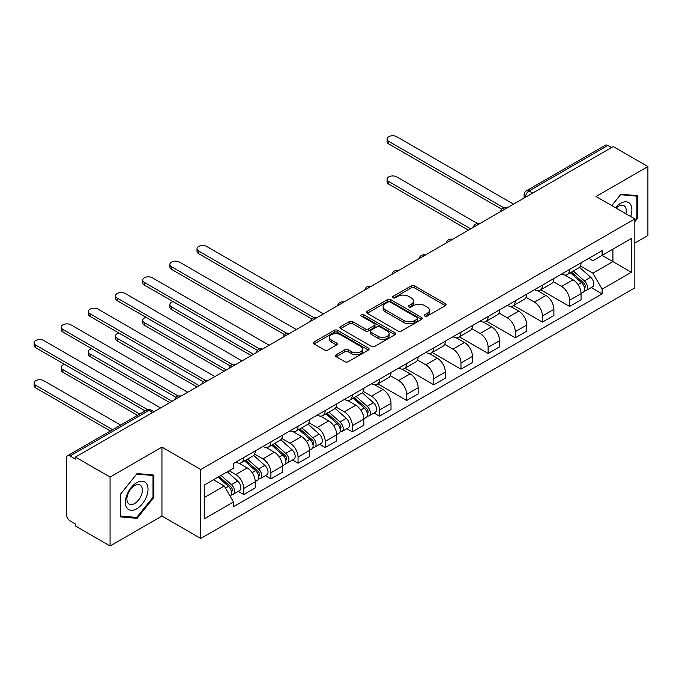 <?xml version="1.0" encoding="UTF-8"?>
<svg xmlns="http://www.w3.org/2000/svg" width="682" height="682" viewBox="0 0 682 682"><rect width="100%" height="100%" fill="white"/><g stroke="black" fill="none" stroke-linecap="round" stroke-linejoin="round"><path stroke-width="1.02" d="M424.818 316.107A1.688 0.98 0 0 0 427.205 316.107L445.355 305.63A2.413 1.398 0 0 0 446.062 304.641A2.413 1.398 0 0 0 445.355 303.661L414.605 285.903A2.413 1.398 0 0 0 411.186 285.903L393.037 296.38A1.688 0.98 0 0 0 392.542 297.071A1.688 0.98 0 0 0 393.037 297.761A1.688 0.98 0 0 0 395.432 297.761L397.777 296.406A7.732 4.467 0 0 1 408.714 296.406L411.272 297.889A7.732 4.467 0 0 1 413.539 301.043A7.732 4.467 0 0 1 411.272 304.198L408.927 305.553A1.688 0.98 0 0 0 408.433 306.244A1.688 0.98 0 0 0 408.927 306.934A1.688 0.98 0 0 0 411.314 306.934L413.667 305.579A7.732 4.467 0 0 1 424.596 305.579L427.162 307.062A7.732 4.467 0 0 1 429.43 310.216A7.732 4.467 0 0 1 427.162 313.37L424.818 314.726A1.688 0.98 0 0 0 424.315 315.416A1.688 0.98 0 0 0 424.818 316.107L424.818 314.726M336.192 354.751A2.413 1.398 0 0 0 335.484 355.74A2.413 1.398 0 0 0 336.192 356.72L344.819 361.707A2.413 1.398 0 0 0 348.229 361.707L368.391 350.062A2.413 1.398 0 0 0 369.098 349.082A2.413 1.398 0 0 0 368.391 348.093L337.641 330.335A2.413 1.398 0 0 0 334.223 330.335L314.061 341.98A2.413 1.398 0 0 0 313.353 342.961A2.413 1.398 0 0 0 314.061 343.95L324.487 349.968A2.413 1.398 0 0 0 327.906 349.968L336.533 344.99A2.413 1.398 0 0 0 337.24 344.001A2.413 1.398 0 0 0 336.533 343.012L331.358 340.028A6.462 3.734 0 0 1 329.466 337.394A6.462 3.734 0 0 1 333.455 333.941A6.462 3.734 0 0 1 340.506 334.751L360.744 346.439A6.462 3.734 0 0 1 362.636 349.082A6.462 3.734 0 0 1 358.647 352.526A6.462 3.734 0 0 1 351.605 351.716L348.229 349.772A2.413 1.398 0 0 0 344.819 349.772L336.192 354.751L336.192 356.72M200.764 469.523L161.949 447.119L110.075 477.059L75.446 457.068L613.263 146.553L647.9 166.553L596.034 196.501L634.848 218.905L200.764 469.523L200.764 538.465L634.848 287.847L634.848 218.905M397.947 331.026A2.413 1.398 0 0 0 401.366 331.026L421.527 319.389A2.413 1.398 0 0 0 422.235 318.4A2.413 1.398 0 0 0 421.527 317.42L390.777 299.662A2.413 1.398 0 0 0 387.359 299.662L367.197 311.299A2.413 1.398 0 0 0 366.49 312.288A2.413 1.398 0 0 0 367.197 313.277L397.947 331.026M361.98 316.474A1.688 0.98 0 0 1 363.694 316.712L363.694 314.7L394.955 332.756A2.413 1.398 0 0 1 395.671 333.745A2.413 1.398 0 0 1 394.955 334.726L374.802 346.371A2.413 1.398 0 0 1 371.383 346.371L340.633 328.613L340.633 326.635A2.413 1.398 0 0 0 339.926 327.624A2.413 1.398 0 0 0 340.633 328.613M340.633 326.635L349.261 321.657A2.413 1.398 0 0 1 352.679 321.657L365.143 328.86A2.413 1.398 0 0 0 368.561 328.86L374.29 325.553A2.413 1.398 0 0 0 374.998 324.572A2.413 1.398 0 0 0 374.29 323.583L361.307 316.081A1.688 0.98 0 0 1 360.804 315.391A1.688 0.98 0 0 1 361.852 314.496A1.688 0.98 0 0 1 363.694 314.7M110.075 477.059L110.075 546.001L75.446 526.001L75.446 523.989L70.05 520.878A4.919 2.839 -120 0 1 66.563 514.85L66.563 457.972A4.919 2.839 -120 0 1 67.586 455.712L146.434 410.197A4.919 2.839 60 0 1 148.889 410.436L70.05 455.96A4.919 2.839 -120 0 0 67.586 455.712M634.848 243.031L647.9 235.495L647.9 166.553M110.075 546.001L161.949 516.052L200.764 538.465M75.446 457.068L75.446 459.08L70.05 455.96M532.676 193.083L529.019 190.977A4.919 2.839 60 0 0 526.564 190.73L605.403 145.206A4.919 2.839 60 0 1 607.867 145.454L529.019 190.977A4.919 2.839 120 0 0 525.541 197.004L525.541 197.2M611.524 147.559L607.867 145.454M569.572 269.458A11.321 6.539 60 0 1 567.228 274.539L578.72 267.907A11.321 6.539 -120 0 0 581.064 262.826M553.273 281.649L561.567 286.44A11.321 6.539 60 0 1 569.572 300.302L581.064 293.669A11.321 6.539 -120 0 0 573.059 279.808L564.832 275.059M581.064 293.669L581.064 299.799L569.572 306.431L540.783 289.807M567.228 274.539A11.321 6.539 60 0 1 561.661 274.028M569.572 300.302L569.572 306.431M542.42 285.127A11.321 6.539 60 0 1 540.076 290.217L551.567 283.584A11.321 6.539 -120 0 0 553.912 278.495M513.631 305.485L542.42 322.109L553.912 315.476L553.912 309.347A11.321 6.539 -120 0 0 545.907 295.485L537.68 290.737M540.076 290.217A11.321 6.539 60 0 1 534.509 289.705M526.12 297.326L534.415 302.117A11.321 6.539 60 0 1 542.42 315.979L542.42 322.109M515.268 300.805A11.321 6.539 60 0 1 512.924 305.894L524.415 299.262A11.321 6.539 -120 0 0 526.76 294.172M486.479 321.162L515.268 337.786L526.76 331.154L526.76 325.024A11.321 6.539 -120 0 0 518.755 311.154L510.528 306.414M512.924 305.894A11.321 6.539 60 0 1 507.357 305.383M498.968 313.004L507.263 317.786A11.321 6.539 60 0 1 515.268 331.657L515.268 337.786M488.116 316.482A11.321 6.539 60 0 1 485.772 321.563L497.263 314.931A11.321 6.539 -120 0 0 499.608 309.85M459.327 336.84L488.116 353.464L499.608 346.831L499.608 340.702A11.321 6.539 -120 0 0 491.603 326.831L483.376 322.083M485.772 321.563A11.321 6.539 60 0 1 480.205 321.052M471.816 328.673L480.111 333.464A11.321 6.539 60 0 1 488.116 347.334L488.116 353.464M460.964 332.16A11.321 6.539 60 0 1 458.619 337.24L470.111 330.608A11.321 6.539 -120 0 0 472.456 325.527M432.175 352.517L460.964 369.141L472.456 362.509L472.456 356.379A11.321 6.539 -120 0 0 464.451 342.509L456.224 337.76M458.619 337.24A11.321 6.539 60 0 1 453.053 336.729M444.664 344.35L452.959 349.141A11.321 6.539 60 0 1 460.964 363.012L460.964 369.141M433.812 347.837A11.321 6.539 60 0 1 431.467 352.918L442.959 346.286A11.321 6.539 -120 0 0 445.303 341.205M405.023 368.186L433.812 384.818L445.303 378.186L445.303 372.057A11.321 6.539 -120 0 0 437.298 358.186L429.072 353.438M431.467 352.918A11.321 6.539 60 0 1 425.9 352.406M417.512 360.028L425.807 364.819A11.321 6.539 60 0 1 433.812 378.689L433.812 384.818M406.66 363.515A11.321 6.539 60 0 1 404.315 368.595L415.807 361.963A11.321 6.539 -120 0 0 418.151 356.882M377.871 383.864L406.66 400.496L418.151 393.864L418.151 387.726A11.321 6.539 -120 0 0 410.146 373.864L401.92 369.115M404.315 368.595A11.321 6.539 60 0 1 398.748 368.084M390.36 375.705L398.655 380.496A11.321 6.539 60 0 1 406.66 394.358L406.66 400.496M379.507 379.192A11.321 6.539 60 0 1 377.163 384.273L388.655 377.64A11.321 6.539 -120 0 0 390.999 372.56M374 412.985L379.507 416.165L390.999 409.532L390.999 403.403A11.321 6.539 -120 0 0 382.994 389.541L374.768 384.793M377.163 384.273A11.321 6.539 60 0 1 371.596 383.761M363.208 391.383L371.502 396.174A11.321 6.539 60 0 1 379.507 410.035L379.507 416.165M352.355 394.861A11.321 6.539 60 0 1 350.011 399.95L361.503 393.318A11.321 6.539 -120 0 0 363.847 388.228M346.848 428.663L352.355 431.842L363.847 425.21L363.847 419.08A11.321 6.539 -120 0 0 355.842 405.21L347.615 400.47M350.011 399.95A11.321 6.539 60 0 1 344.444 399.439M336.055 407.06L344.35 411.843A11.321 6.539 60 0 1 352.355 425.713L352.355 431.842M325.203 410.538A11.321 6.539 60 0 1 322.859 415.619L334.351 408.987A11.321 6.539 -120 0 0 336.695 403.906M319.696 444.34L325.203 447.52L336.695 440.887L336.695 434.758A11.321 6.539 -120 0 0 328.69 420.888L320.463 416.139M322.859 415.619A11.321 6.539 60 0 1 317.292 415.108M308.903 422.729L317.198 427.52A11.321 6.539 60 0 1 325.203 441.39L325.203 447.52M298.051 426.216A11.321 6.539 60 0 1 295.707 431.297L307.198 424.664A11.321 6.539 -120 0 0 309.543 419.583M292.544 460.018L298.051 463.197L309.543 456.565L309.543 450.435A11.321 6.539 -120 0 0 301.538 436.565L293.311 431.817M295.707 431.297A11.321 6.539 60 0 1 290.14 430.785M281.751 438.407L290.046 443.198A11.321 6.539 60 0 1 298.051 457.068L298.051 463.197M270.899 441.893A11.321 6.539 60 0 1 268.555 446.974L280.046 440.342A11.321 6.539 -120 0 0 282.391 435.261M265.392 475.695L270.899 478.875L282.391 472.242L282.391 466.113A11.321 6.539 -120 0 0 274.386 452.243L266.159 447.494M268.555 446.974A11.321 6.539 60 0 1 262.988 446.463M254.599 454.084L262.894 458.875A11.321 6.539 60 0 1 270.899 472.745L270.899 478.875M243.747 457.571A11.321 6.539 60 0 1 241.402 462.652L252.894 456.019A11.321 6.539 -120 0 0 255.238 450.938M238.24 491.372L243.747 494.552L255.238 487.92L255.238 481.79A11.321 6.539 -120 0 0 247.234 467.92L239.007 463.172M241.402 462.652A11.321 6.539 60 0 1 235.836 462.14M229.126 470.733L235.742 474.553A11.321 6.539 60 0 1 243.747 488.423L243.747 494.552M588.813 258.35L592.897 260.712L631.362 238.504L612.913 249.16L612.913 261.615L592.897 273.175L580.425 265.971M204.242 497.562L224.259 486.01L233.483 501.986L204.242 518.866L204.242 485.098L233.483 468.219L233.483 463.496L602.121 250.661L602.121 255.383L631.362 272.271L602.121 289.151L592.897 273.175M631.362 238.504L631.362 272.271M233.483 501.986L233.483 506.709L602.121 293.874L602.121 289.151M634.848 221.667L637.721 218.095L637.721 195.7L620.918 194.2L611.771 205.589M161.949 447.119L161.949 516.052M120.262 516.854L137.056 518.354L153.851 497.459L153.851 475.064L137.056 473.564L120.262 494.459L120.262 516.854M224.259 486.01L213.466 479.778M591.217 287.582L602.121 293.874M636.852 217.592L637.721 218.095M135.283 517.323L137.056 518.354M152.981 496.956L153.851 497.459M425.491 316.346L427.162 315.382A7.732 4.467 0 0 0 429.43 312.228L429.43 310.216M413.539 301.043L413.539 303.055A7.732 4.467 0 0 1 411.272 306.209L409.601 307.173M445.329 305.647L414.605 287.915A2.413 1.398 0 0 0 411.186 287.915L393.71 298M421.493 319.406L390.777 301.674A2.413 1.398 0 0 0 387.359 301.674L367.231 313.294L367.197 311.299M417.256 319.091A1.688 0.98 0 0 0 417.751 318.4A1.688 0.98 0 0 0 417.256 317.71L390.257 302.126A1.688 0.98 0 0 0 387.87 302.126L385.39 303.558A7.732 4.467 0 0 0 383.131 306.712A7.732 4.467 0 0 0 385.39 309.875L403.846 320.523A7.732 4.467 0 0 0 414.775 320.523L417.256 319.091L417.256 321.103A1.688 0.98 0 0 0 417.751 320.412L417.751 318.4M383.131 306.712L383.131 308.724A7.732 4.467 0 0 0 385.39 311.879L385.39 309.875M417.256 321.103L414.775 322.535A7.732 4.467 0 0 1 403.846 322.535L385.39 311.879M340.659 328.63L349.261 323.669L349.261 321.657M374.998 324.572L374.998 326.576A2.413 1.398 0 0 1 374.29 327.565L368.561 330.872A2.413 1.398 0 0 1 365.143 330.872L352.679 323.669A2.413 1.398 0 0 0 349.261 323.669M363.694 316.712L394.929 334.743M378.092 336.328A6.462 3.734 0 0 0 385.134 337.138A6.462 3.734 0 0 0 389.124 333.694A6.462 3.734 0 0 0 387.231 331.051L380.096 326.934A2.413 1.398 0 0 0 376.677 326.934L370.957 330.241A2.413 1.398 0 0 0 370.249 331.222A2.413 1.398 0 0 0 370.957 332.211L378.092 336.328L378.092 338.34A6.462 3.734 0 0 0 385.134 339.15A6.462 3.734 0 0 0 389.124 335.697L389.124 333.694M370.249 331.222L370.249 333.234A2.413 1.398 0 0 0 370.957 334.223L370.957 332.211M378.092 338.34L370.957 334.223M362.636 349.082L362.636 351.085A6.462 3.734 0 0 1 358.647 354.538A6.462 3.734 0 0 1 351.605 353.728L348.229 351.776A2.413 1.398 0 0 0 344.819 351.776L336.217 356.746M329.466 337.394L329.466 339.397A6.462 3.734 0 0 0 331.358 342.04L331.358 340.028M336.499 345.007L331.358 342.04M368.357 350.088L337.641 332.347A2.413 1.398 0 0 0 334.223 332.347L314.095 343.967M570.365 272.732L581.422 282.604A6.155 3.555 60 0 1 583.357 292.118L581.064 293.448M570.655 272.988L575.864 275.997M477.434 223.491L396.745 176.902A5.661 3.265 -0 0 0 390.573 176.195A5.661 3.265 -0 0 0 387.078 179.213A5.661 3.265 -0 0 0 388.74 181.531L470.716 228.854M571.482 272.084L583.792 283.073A2.95 1.705 60 0 1 584.713 287.642A2.95 1.705 60 0 1 584.448 287.744M573.323 271.018L584.389 280.899A6.155 3.555 60 0 1 586.315 290.413A6.155 3.555 60 0 1 584.457 290.609M579.487 267.318L590.655 277.276A6.155 3.555 60 0 1 592.581 286.79L586.315 290.413M468.449 230.166L388.74 184.14A5.661 3.265 180 0 1 387.078 181.83L387.078 179.213M501.833 209.238L388.74 143.945A5.661 3.265 180 0 1 387.078 141.634L387.078 139.017A5.661 3.265 -0 0 0 388.74 141.336L504.075 207.925M513.529 204.14L396.745 136.707A5.661 3.265 -0 0 0 390.573 135.999A5.661 3.265 -0 0 0 387.078 139.017M630.662 216.492A16.001 9.241 120 0 0 630.373 204.208A16.001 9.241 120 0 0 615.445 207.712M625.88 213.73A10.955 6.326 120 0 0 625.224 206.868A10.955 6.326 120 0 0 623.987 205.725A10.955 6.326 120 0 0 616.11 208.095M611.805 205.606L620.577 194.702L636.852 196.152L636.852 217.848L634.848 220.337M635.769 195.529L636.852 196.152M146.502 483.564A16.001 9.241 120 0 0 131.055 487.707A16.001 9.241 120 0 0 126.912 507.945A16.001 9.241 120 0 0 142.368 503.802A16.001 9.241 120 0 0 146.502 483.564M141.353 486.223A10.955 6.326 120 0 0 140.125 485.081A10.955 6.326 120 0 0 129.93 490.188A10.955 6.326 120 0 0 127.943 502.907A10.955 6.326 120 0 0 129.171 504.049A10.955 6.326 120 0 0 139.367 498.934A10.955 6.326 120 0 0 141.353 486.223M136.707 517.45L120.433 516.001L120.433 494.297L136.707 474.058L152.981 475.507L152.981 497.212L136.707 517.45M151.907 474.885L152.981 475.507M353.148 398.143L364.205 408.015A6.155 3.555 60 0 1 366.14 417.529L363.847 418.85M353.438 398.399L358.647 401.408M173.16 301.657A5.661 3.265 -0 0 0 169.861 304.624A5.661 3.265 -0 0 0 171.523 306.934L253.499 354.265M354.256 397.495L366.575 408.484A2.95 1.705 60 0 1 367.496 413.045A2.95 1.705 60 0 1 367.231 413.156M356.106 396.43L367.163 406.302A6.155 3.555 60 0 1 369.098 415.815A6.155 3.555 60 0 1 367.24 416.02M362.27 392.73L373.429 402.687A6.155 3.555 60 0 1 375.364 412.201L369.098 415.815M251.232 355.569L171.523 309.551A5.661 3.265 180 0 1 169.861 307.241L169.861 304.624M325.996 413.812L337.053 423.692A6.155 3.555 60 0 1 338.988 433.206L336.695 434.528M326.286 414.076L331.495 417.086M146.008 317.335A5.661 3.265 -0 0 0 142.709 320.301A5.661 3.265 -0 0 0 144.371 322.612L226.347 369.942M327.104 413.173L339.423 424.153A2.95 1.705 60 0 1 340.344 428.722A2.95 1.705 60 0 1 340.079 428.833M328.954 412.107L340.011 421.979A6.155 3.555 60 0 1 341.946 431.493A6.155 3.555 60 0 1 340.088 431.697M335.118 408.407L346.277 418.364A6.155 3.555 60 0 1 348.212 427.878L341.946 431.493M224.08 371.247L144.371 325.229A5.661 3.265 180 0 1 142.709 322.918L142.709 320.301M298.844 429.49L309.901 439.361A6.155 3.555 60 0 1 311.836 448.884L309.543 450.205M299.134 429.754L304.343 432.763M118.856 333.004A5.661 3.265 -0 0 0 115.556 335.979A5.661 3.265 -0 0 0 117.219 338.289L199.195 385.62M299.952 428.85L312.271 439.83A2.95 1.705 60 0 1 313.191 444.4A2.95 1.705 60 0 1 312.927 444.511M301.802 427.785L312.859 437.656A6.155 3.555 60 0 1 314.794 447.17A6.155 3.555 60 0 1 312.936 447.366M307.966 424.076L319.125 434.042A6.155 3.555 60 0 1 321.06 443.556L314.794 447.17M196.928 386.924L117.219 340.906A5.661 3.265 180 0 1 115.556 338.587L115.556 335.979M311.768 318.971L198.675 253.678A5.661 3.265 180 0 1 197.013 251.368L197.013 248.751A5.661 3.265 -0 0 0 198.675 251.061L314.01 317.659M323.464 313.873L206.68 246.441A5.661 3.265 -0 0 0 200.508 245.733A5.661 3.265 -0 0 0 197.013 248.751M284.616 334.649L171.523 269.356A5.661 3.265 180 0 1 169.861 267.046L169.861 264.428A5.661 3.265 -0 0 0 171.523 266.739L286.858 333.336M296.312 329.542L179.528 262.118A5.661 3.265 -0 0 0 173.356 261.411A5.661 3.265 -0 0 0 169.861 264.428M257.464 350.326L144.371 285.033A5.661 3.265 180 0 1 142.709 282.723L142.709 280.106A5.661 3.265 -0 0 0 144.371 282.416L259.706 349.005M269.16 345.22L152.376 277.796A5.661 3.265 -0 0 0 146.204 277.088A5.661 3.265 -0 0 0 142.709 280.106M230.311 366.004L117.219 300.702A5.661 3.265 180 0 1 115.556 298.392L115.556 295.783A5.661 3.265 -0 0 0 117.219 298.094L232.553 364.682M242.008 360.897L125.224 293.473A5.661 3.265 -0 0 0 119.052 292.766A5.661 3.265 -0 0 0 115.556 295.783M271.692 445.167L282.749 455.039A6.155 3.555 60 0 1 284.684 464.553L282.391 465.883M271.982 445.431L277.19 448.432M91.703 348.681A5.661 3.265 -0 0 0 88.404 351.656A5.661 3.265 -0 0 0 90.067 353.967L172.043 401.297M272.8 444.528L285.119 455.508A2.95 1.705 60 0 1 286.039 460.077A2.95 1.705 60 0 1 285.775 460.179M274.65 443.462L285.707 453.334A6.155 3.555 60 0 1 287.642 462.848A6.155 3.555 60 0 1 285.784 463.044M280.813 439.754L291.973 449.711A6.155 3.555 60 0 1 293.908 459.233L287.642 462.848M169.775 402.602L90.067 356.575A5.661 3.265 180 0 1 88.404 354.265L88.404 351.656M203.159 381.673L90.067 316.38A5.661 3.265 180 0 1 88.404 314.07L88.404 311.461A5.661 3.265 -0 0 0 90.067 313.771L205.401 380.36M214.856 376.575L98.072 309.151A5.661 3.265 -0 0 0 91.9 308.443A5.661 3.265 -0 0 0 88.404 311.461M244.54 460.844L255.597 470.716A6.155 3.555 60 0 1 257.532 480.23L255.238 481.56M244.829 461.109L250.038 464.11M64.551 364.358A5.661 3.265 -0 0 0 61.252 367.334A5.661 3.265 -0 0 0 62.914 369.644L139.793 414.025M245.648 460.197L257.967 471.185A2.95 1.705 60 0 1 258.887 475.755A2.95 1.705 60 0 1 258.623 475.857M247.498 459.139L258.555 469.011A6.155 3.555 60 0 1 260.49 478.525A6.155 3.555 60 0 1 258.631 478.721M253.661 455.431L264.821 465.388A6.155 3.555 60 0 1 266.756 474.911L260.49 478.525M137.525 415.338L62.914 372.253A5.661 3.265 180 0 1 61.252 369.942L61.252 367.334M176.007 397.35L62.914 332.057A5.661 3.265 180 0 1 61.252 329.747L61.252 327.138A5.661 3.265 -0 0 0 62.914 329.449L178.249 396.037M187.703 392.252L70.919 324.82A5.661 3.265 -0 0 0 64.747 324.112A5.661 3.265 -0 0 0 61.252 327.138M218.061 477.127L228.444 486.394A6.155 3.555 60 0 1 230.38 495.908L230.073 496.087M218.163 477.068L222.886 479.787M120.646 425.082L43.767 380.692A5.661 3.265 -0 0 0 37.595 379.985A5.661 3.265 -0 0 0 34.1 383.003A5.661 3.265 -0 0 0 35.762 385.321L112.641 429.703M219.178 476.479L230.814 486.863A2.95 1.705 60 0 1 231.735 491.432A2.95 1.705 60 0 1 231.471 491.534M221.019 475.414L231.403 484.689A6.155 3.555 60 0 1 233.338 494.203A6.155 3.555 60 0 1 231.479 494.399M227.285 471.799L237.668 481.066A6.155 3.555 60 0 1 239.604 490.58L233.338 494.203M110.373 431.015L35.762 387.93A5.661 3.265 180 0 1 34.1 385.62L34.1 383.003M145.189 410.914L35.762 347.735A5.661 3.265 180 0 1 34.1 345.424L34.1 342.807A5.661 3.265 -0 0 0 35.762 345.126L147.619 409.703M160.551 407.93L43.767 340.497A5.661 3.265 -0 0 0 37.595 339.789A5.661 3.265 -0 0 0 34.1 342.807M525.711 197.107L525.541 197.004A4.919 2.839 0 0 1 524.1 194.992L524.1 198.036M270.899 472.745L282.391 466.113M298.051 457.068L309.543 450.435M325.203 441.39L336.695 434.758M352.355 425.713L363.847 419.08M379.507 410.035L390.999 403.403M406.66 394.358L418.151 387.726M433.812 378.689L445.303 372.057M460.964 363.012L472.456 356.379M488.116 347.334L499.608 340.702M515.268 331.657L526.76 325.024M542.42 315.979L553.912 309.347M243.747 488.423L255.238 481.79M235.742 474.553L247.234 467.92M262.894 458.875L274.386 452.243M290.046 443.198L301.538 436.565M317.198 427.52L328.69 420.888M344.35 411.843L355.842 405.21M371.502 396.174L382.994 389.541M398.655 380.496L410.146 373.864M425.807 364.819L437.298 358.186M452.959 349.141L464.451 342.509M480.111 333.464L491.603 326.831M507.263 317.786L518.755 311.154M534.415 302.117L545.907 295.485M561.567 286.44L573.059 279.808M506.436 208.232A4.919 2.839 120 0 0 504.262 209.485M479.284 223.909A4.919 2.839 120 0 0 477.11 225.162M452.132 239.587A4.919 2.839 120 0 0 449.958 240.84M424.98 255.264A4.919 2.839 120 0 0 422.806 256.517M397.828 270.933A4.919 2.839 120 0 0 395.654 272.195M370.676 286.611A4.919 2.839 120 0 0 368.502 287.872M343.523 302.288A4.919 2.839 120 0 0 341.35 303.541M316.371 317.965A4.919 2.839 120 0 0 314.197 319.219M289.219 333.643A4.919 2.839 120 0 0 287.045 334.896M262.067 349.32A4.919 2.839 120 0 0 259.893 350.574M234.915 364.998A4.919 2.839 120 0 0 232.741 366.251M207.763 380.667A4.919 2.839 120 0 0 205.589 381.929M180.611 396.344A4.919 2.839 120 0 0 178.437 397.597M152.546 412.55L148.889 410.436A4.919 2.839 120 0 1 151.353 410.197A4.919 4.919 0 0 0 146.434 410.197M427.162 315.382L427.162 313.37M408.927 306.934L408.927 305.553M411.272 306.209L411.272 304.198M393.037 297.761L393.037 296.38M411.186 287.915L411.186 285.903M414.605 287.915L414.605 285.903M445.355 305.63L445.355 303.661M387.359 301.674L387.359 299.662M390.777 301.674L390.777 299.662M421.527 319.389L421.527 317.42M403.846 322.535L403.846 320.523M414.775 322.535L414.775 320.523M352.679 323.669L352.679 321.657M365.143 330.872L365.143 328.86M368.561 330.872L368.561 328.86M374.29 327.565L374.29 325.553M394.955 334.726L394.955 332.756M344.819 351.776L344.819 349.772M348.229 351.776L348.229 349.772M351.605 353.728L351.605 351.716M336.533 344.99L336.533 343.012M314.061 343.95L314.061 341.98M334.223 332.347L334.223 330.335M337.641 332.347L337.641 330.335M368.391 350.062L368.391 348.093M581.422 282.604L577.978 284.599M585.327 286.287L584.218 286.926M590.655 277.276L584.389 280.899M388.74 184.14L388.74 181.531M388.74 141.336L388.74 143.945M364.205 408.015L360.761 410.001M368.11 411.698L367.001 412.337M373.429 402.687L367.163 406.302M171.523 309.551L171.523 306.934M337.053 423.692L333.609 425.679M340.957 427.375L339.849 428.015M346.277 418.364L340.011 421.979M144.371 325.229L144.371 322.612M309.901 439.361L306.457 441.356M313.805 443.044L312.697 443.692M319.125 434.042L312.859 437.656M117.219 340.906L117.219 338.289M198.675 251.061L198.675 253.678M171.523 266.739L171.523 269.356M144.371 282.416L144.371 285.033M117.219 298.094L117.219 300.702M282.749 455.039L279.305 457.034M286.653 458.722L285.545 459.361M291.973 449.711L285.707 453.334M90.067 356.575L90.067 353.967M90.067 313.771L90.067 316.38M255.597 470.716L252.152 472.711M259.501 474.399L258.393 475.039M264.821 465.388L258.555 469.011M62.914 372.253L62.914 369.644M62.914 329.449L62.914 332.057M228.444 486.394L225.469 488.107M232.349 490.077L231.241 490.716M237.668 481.066L231.403 484.689M35.762 387.93L35.762 385.321M35.762 345.126L35.762 347.735M506.854 207.993A4.919 4.919 0 0 0 500.537 211.642M479.702 223.67A4.919 4.919 0 0 0 473.385 227.311M452.55 239.339A4.919 4.919 0 0 0 446.233 242.988M425.398 255.017A4.919 4.919 0 0 0 419.08 258.666M398.245 270.694A4.919 4.919 0 0 0 391.928 274.343M371.093 286.372A4.919 4.919 0 0 0 364.776 290.021M343.941 302.049A4.919 4.919 0 0 0 337.624 305.698M316.789 317.727A4.919 4.919 0 0 0 310.472 321.367M289.637 333.404A4.919 4.919 0 0 0 283.32 337.044M262.485 349.073A4.919 4.919 0 0 0 256.168 352.722M235.333 364.751A4.919 4.919 0 0 0 229.016 368.399M208.18 380.428A4.919 4.919 0 0 0 201.863 384.077M181.028 396.106A4.919 4.919 0 0 0 174.711 399.754M153.987 411.715L151.353 410.197M526.564 190.73A4.919 4.919 0 0 0 524.1 194.992"/></g></svg>
